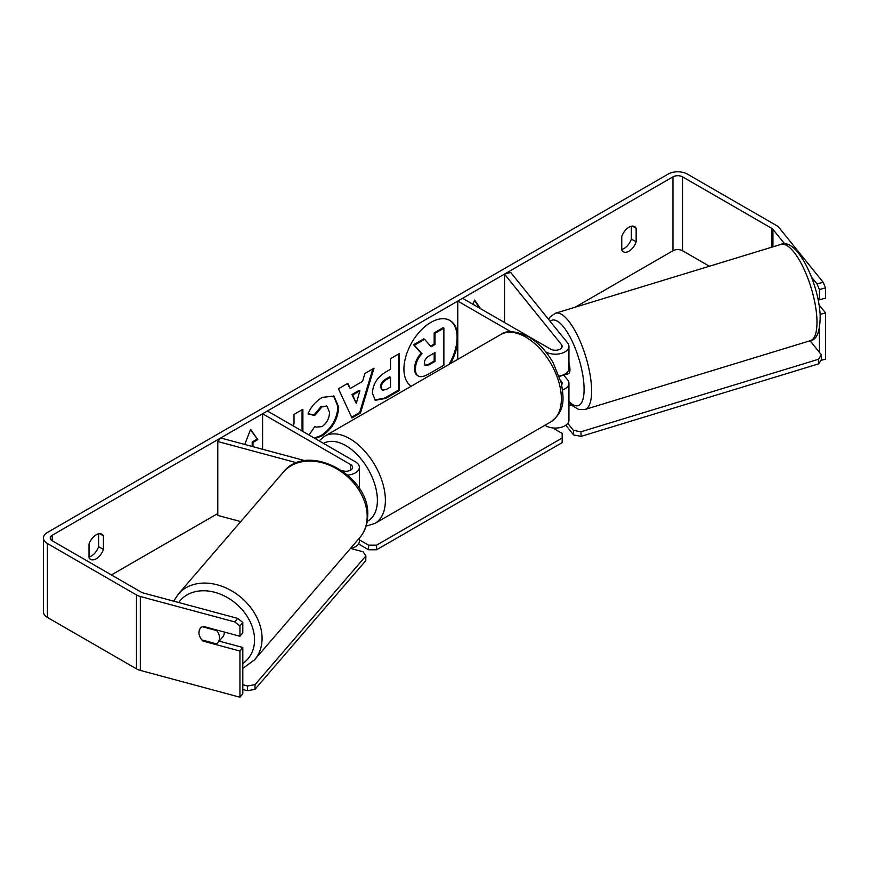 <?xml version="1.0" encoding="UTF-8"?>
<svg xmlns="http://www.w3.org/2000/svg" width="869" height="869" viewBox="0 0 869 869"><rect width="100%" height="100%" fill="white"/><g stroke="black" fill="none" stroke-linecap="round" stroke-linejoin="round"><path stroke-width="1.3" d="M562.612 389.92A13.578 7.843 0 0 0 568.945 383.283A13.578 7.843 0 0 0 567.674 379.97L563.72 375.082M510.939 331.773L457.778 301.076L462.58 298.306L550.577 349.11A6.789 3.921 180 0 0 557.963 349.957A6.789 3.921 180 0 0 562.156 346.34A6.789 3.921 180 0 0 561.526 344.678L504.509 274.104L510.668 272.442L567.674 343.027A13.578 7.843 180 0 1 568.945 346.34A13.578 7.843 180 0 1 560.57 353.585A13.578 7.843 180 0 1 545.775 351.88L545.699 351.836M568.945 346.34L568.945 368.51A13.578 7.843 180 0 1 559.267 376.016M457.778 301.076L457.778 359.332M568.945 383.283L568.945 420.238A13.578 7.843 180 0 1 560.57 427.472A13.578 7.843 180 0 1 545.775 425.777L544.917 425.278M561.711 384.674A6.789 3.921 0 0 0 562.156 383.283A6.789 3.921 0 0 0 561.526 381.632L560.722 380.633M504.509 274.104L504.509 322.518M305.149 460.722L220.672 437.976L217.804 441.528L296.829 462.808M217.804 441.528L217.804 515.426L240.746 521.596M347.763 475.093A13.578 7.843 0 0 0 359.364 467.337A13.578 7.843 0 0 0 355.388 461.797L267.402 410.994L262.601 413.763L262.601 449.262M342.06 470.65L342.929 470.889A6.789 3.921 0 0 0 352.586 467.337A6.789 3.921 0 0 0 350.598 464.567L262.601 413.763M350.359 548.611A13.578 7.843 0 0 0 359.364 541.235L359.364 538.161M224.311 632.045A11.308 8.625 40.7 0 1 224.311 632.469A11.308 8.625 40.7 0 1 222.627 637.096L217.847 642.636A11.308 8.625 40.7 0 1 216.468 643.853L201.825 639.91A11.308 8.625 40.7 0 1 200.272 637.52A11.308 8.375 38.9 0 1 200.381 628.254A11.308 8.375 38.9 0 1 203.031 626.321L239.942 636.26L239.942 625.995L234.815 621.943L237.682 618.391L242.809 622.443L242.809 632.708L239.942 636.26M202.249 626.701L216.739 630.601A11.308 8.625 40.7 0 1 219.531 638.009A11.308 8.625 40.7 0 1 217.847 642.636M199.034 632.491A11.308 8.625 40.7 0 1 200.576 628.026M449.012 364.393A38.16 22.029 120 0 0 449.577 320.27M450.587 363.481A38.16 22.029 120 0 0 457.778 340.8M457.778 335.26A38.16 22.029 120 0 0 449.99 320.498A38.16 22.029 120 0 0 430.905 322.388A38.16 22.029 120 0 0 406.149 355.454A38.16 22.029 120 0 0 411.222 386.216M709.397 266.24L682.556 250.739A6.789 3.921 0 0 0 672.954 250.739L575.137 307.213M217.804 513.525L111.417 574.941M784.74 243.972L772.943 229.373A6.789 3.921 0 0 0 771.596 228.254L682.556 176.852A6.789 3.921 0 0 0 672.954 176.852L52.227 535.228A6.789 3.921 0 0 0 50.239 537.998A6.789 3.921 0 0 0 52.227 540.768L141.256 592.169A6.789 3.921 0 0 0 143.189 592.951L237.682 618.391M302.879 431.48L302.879 409.288L294.004 414.404L294.004 423.953L293.027 425.788M350.196 388.519L362.59 381.361L364.85 373.507L373.996 368.217L360.461 413.014L351.967 417.924L338.432 388.758L347.882 383.305L350.196 388.519L347.404 383.577M621.759 236.553A11.308 6.528 -60 0 1 634.62 226.624A11.308 6.528 -60 0 1 636.162 228.243L636.162 241.832A11.308 6.528 -60 0 1 628.96 251.206A11.308 6.528 -60 0 1 623.312 251.76A11.308 6.528 -60 0 1 621.759 250.153L621.759 236.553M89.018 544.135L89.018 557.724A11.308 6.528 120 0 0 90.561 559.343A11.308 6.528 120 0 0 96.22 558.778A11.308 6.528 120 0 0 103.422 549.414L103.422 535.815A11.308 6.528 120 0 0 101.879 534.207A11.308 6.528 120 0 0 89.018 544.135M244.754 444.461L250.609 429.384L257.8 439.627L252.998 442.397L252.998 446.677M246.85 445.026L248.208 445.384M480.687 308.767L474.583 300.077L472.942 304.291M372.388 393.114L372.388 393.016C372.997 383.87 377.581 376.788 386.14 371.769L390.529 369.238L390.529 358.68L399.403 353.553L399.403 390.507L385.684 398.426L375.321 400.272L372.388 393.114M309.027 435.032L314.936 426.342L315.99 427.103L321.932 426.625C326.711 423.301 329.253 418.576 329.557 412.46L327.081 406.344L321.932 406.888L314.708 415.545L308.028 413.905C310.722 407.17 315.447 401.663 322.203 397.383L333.957 396.101L338.704 407.072C337.922 419.314 332.306 428.96 321.834 436.021L315.099 438.53M89.018 556.964A11.308 6.528 120 0 0 91.419 556.008A11.308 6.528 120 0 0 98.621 546.644L98.621 533.805M631.361 226.233L631.361 239.062A11.308 6.528 -60 0 1 624.159 248.436A11.308 6.528 -60 0 1 621.759 249.392M823.16 282.273L825.55 287.889L819.402 289.551L817.012 283.924L823.16 282.273L779.091 227.711A13.578 7.843 0 0 0 776.397 225.484L687.357 174.082A13.578 7.843 0 0 0 668.163 174.082L47.426 532.458A13.578 7.843 0 0 0 43.45 537.998A13.578 7.843 0 0 0 47.426 543.538L136.466 594.939A13.578 7.843 0 0 0 140.322 596.503L234.815 621.943M817.012 283.924L811.483 277.081M43.45 537.998L43.45 611.895A13.578 7.843 0 0 0 47.426 617.435L136.466 668.837A13.578 7.843 0 0 0 140.322 670.401L239.942 697.22L242.809 693.668L242.809 647.481L239.942 651.033L239.942 697.22M239.942 651.033L203.031 641.094A11.308 8.375 38.9 0 1 201.934 639.932M242.809 622.443L239.942 625.995M242.809 647.481L219.162 641.116M819.402 289.551L819.402 299.816L825.55 298.154L825.55 287.889M819.402 328.363L819.402 352.303M817.675 297.687L819.402 299.816M820.108 314.404L825.55 312.938L825.55 359.125L820.879 360.374M825.55 312.938L819.032 304.878M636.162 228.243L632.447 226.103M636.162 241.832L631.361 239.062M203.607 640.388L203.031 641.094M103.422 535.815L99.707 533.675M103.422 549.414L98.621 546.644M414.632 368.532L414.632 368.434C414.839 362.666 417.033 357.615 421.226 353.248L413.579 344.765L414.372 345.221L424.637 339.301L431.089 346.785L434.989 344.537L434.989 333.327L443.874 328.189L443.874 365.219L428.71 373.974C423.855 376.701 420.379 377.374 418.271 375.984L417.468 375.517C415.578 374.496 414.632 372.171 414.632 368.532L415.425 368.891C415.632 363.133 417.837 358.071 422.019 353.716L414.372 345.221M424.637 339.301L423.833 338.834L413.579 344.765M430.557 346.166L434.185 344.07L434.185 332.86L443.071 327.732L443.874 328.189M417.468 375.517L418.098 375.886M417.533 375.56L418.271 375.984C416.381 374.963 415.436 372.638 415.425 368.999M434.185 332.86L434.989 333.327M434.185 344.07L434.989 344.537M421.226 353.248L422.019 353.716M250.435 429.818L257.8 439.627M257.007 439.171L252.206 441.941L252.998 442.397M252.206 441.941L252.206 446.47M479.884 308.299L474.409 300.511M372.855 368.88L359.657 412.558L360.461 413.014M359.657 412.558L351.63 417.196M359.875 390.854L359.071 390.398L351.934 394.515L356.279 403.368L359.875 390.854L352.738 394.971L356.279 403.368M351.934 394.515L352.738 394.971M398.599 354.02L398.599 390.04L399.403 390.507M398.599 390.04L384.88 397.959L374.941 400.022M390.529 377.255L389.736 376.798L385.521 379.221C382.262 381.263 380.568 383.837 380.448 386.955L382.327 390.224L386.368 389.421L390.529 387.02L390.529 377.255L386.325 379.688C383.055 381.719 381.361 384.294 381.252 387.422L382.327 390.224M302.075 431.013L302.075 409.744M333.555 395.884L337.9 406.616C337.129 418.847 331.502 428.493 321.041 435.565L314.296 438.074M314.871 426.44L315.99 427.103M326.668 406.149L321.128 406.42L313.905 415.078L314.708 415.545M313.905 415.078L308.147 413.666M424.365 363.101L425.321 365.61L429.167 364.817L434.989 361.461L434.989 352.575L429.123 355.964C426.027 357.865 424.441 360.244 424.365 363.101M424.963 365.317L428.374 364.361L434.185 361.004L434.989 361.461M434.185 361.004L434.185 353.042M552.673 427.917L562.167 433.392L562.167 438.009L376.592 545.156L376.592 549.773L368.586 549.773L368.586 545.156L359.364 539.834M368.586 549.773L358.517 543.961M562.167 438.009L562.167 442.636L376.592 549.773M368.586 545.156L376.592 545.156M247.524 685.999L247.426 690.736L254.943 689.345L365.773 560.69L365.86 555.954L255.041 684.609L247.524 685.999L242.809 684.739M242.809 689.497L247.426 690.736M365.86 555.954L363.123 551.804L350.859 548.502M254.943 689.345L255.041 684.609M568.945 362.981A11.308 3.639 73 0 1 569.923 368.825A11.308 3.639 73 0 1 568.435 373.724L565.371 374.658A11.308 3.639 73 0 1 564.915 374.713M565.371 374.658A11.308 3.639 73 0 0 565.762 374.452L559.397 376.396M568.945 405.932L571.444 405.171M810.082 340.767L821.346 354.715L821.553 359.266L818.815 363.796L581.144 436.347L573.638 434.945L573.431 430.383L567.783 423.399M573.638 434.945L565.806 425.245M818.815 363.796L818.609 359.234L580.948 431.784L581.144 436.347M818.609 359.234L821.346 354.715M573.431 430.383L580.948 431.784M545.775 424.789L545.775 425.777M561.526 381.632L561.526 383.805M561.526 344.678L561.526 347.991M350.598 464.567L350.598 470.107M178.308 594.081L283.403 472.084A50.337 38.388 40.7 0 1 335.021 467.88A50.337 38.388 40.7 0 1 367.163 517.218A50.337 38.388 40.7 0 1 359.679 537.792L254.584 659.788A50.337 38.388 -139.3 0 0 262.069 639.215A50.337 38.388 -139.3 0 0 229.927 589.877A50.337 38.388 -139.3 0 0 178.308 594.081L173.691 601.163M178.677 602.499A44.688 34.076 40.7 0 1 224.604 596.069A44.688 34.076 40.7 0 1 254.552 640.616A44.688 34.076 40.7 0 1 242.809 663.427M672.954 176.852L672.954 250.739M52.227 535.228L52.227 540.768M140.322 596.503L140.322 670.401M682.556 176.852L682.556 250.739M771.596 228.254L771.596 247.252M772.943 229.373L772.943 246.839M47.426 543.538L47.426 617.435M136.466 594.939L136.466 668.837M414.632 368.434L415.425 368.891M384.88 397.959L385.684 398.426M380.448 387.063L381.252 387.52M385.521 379.221L386.325 379.688M380.448 386.955L381.252 387.422M337.9 406.507L338.704 406.964M337.9 406.616L338.704 407.072M321.041 435.565L321.834 436.021M321.128 406.42L321.932 406.888M428.374 364.361L429.167 364.817M550.946 421.802A50.337 29.068 -120 0 0 558.658 381.458A50.337 29.068 -120 0 0 525.778 337.107A50.337 29.068 -120 0 0 500.609 334.608C506.279 330.09 515.621 330.828 528.602 336.824C538.269 342.592 546.438 351.195 553.108 362.645L561.363 383.131C563.72 398.578 565.762 410.461 550.946 421.802L374.963 523.399L366.077 526.158M500.609 334.608L324.626 436.216A50.337 29.068 60 0 1 349.794 438.704A50.337 29.068 60 0 1 382.675 483.066A50.337 29.068 60 0 1 374.963 523.399M367.218 521.302A44.688 25.798 -120 0 0 375.223 485.825A44.688 25.798 -120 0 0 345.797 445.634A44.688 25.798 -120 0 0 323.507 443.386M816.914 318.88A50.337 16.196 -107 0 0 803.217 267.402A50.337 16.196 -107 0 0 780.938 244.395C797.21 237.335 818.935 283.728 820.173 315.675C820.119 331.523 816.849 339.855 810.332 340.691A50.337 16.196 -107 0 0 816.914 318.88M780.938 244.395L555.563 313.198A50.337 16.196 73 0 1 577.842 336.205A50.337 16.196 73 0 1 591.539 387.683A50.337 16.196 73 0 1 584.956 409.484L810.332 340.691M568.945 401.402A44.688 14.371 -107 0 0 584.022 386.281A44.688 14.371 -107 0 0 570.488 337.835A44.688 14.371 -107 0 0 550.142 321.313M359.364 489.508L359.364 467.337M254.584 659.788L242.809 668.402M359.679 537.792C364.817 531.698 367.489 524.42 367.696 515.958C370.737 475.68 307.344 441.256 283.403 472.084M327.081 406.344L326.288 405.888M324.626 436.216L319.097 440.844M555.563 313.198L550.414 316.642L548.578 319.39M568.945 402.64L571.487 405.204L578.721 409.484L584.956 409.484"/></g></svg>
